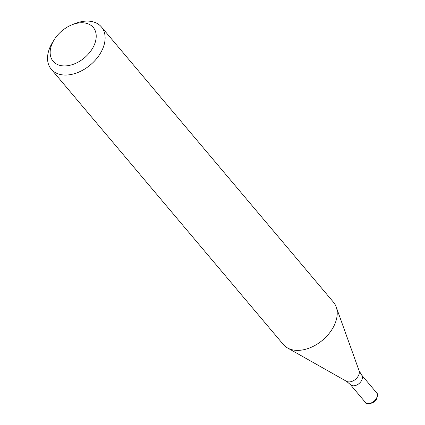 <?xml version="1.0" encoding="UTF-8"?>
<svg xmlns="http://www.w3.org/2000/svg" width="425" height="425" viewBox="0 0 425 425"><rect width="100%" height="100%" fill="white"/><g stroke="black" fill="none" stroke-linecap="round" stroke-linejoin="round"><path stroke-width="0.64" d="M54.273 39.615L52.684 42.16A32.794 21.946 -40.1 0 0 51.255 69.211A32.794 21.946 -40.1 0 0 61.598 74.752A32.794 21.946 -40.1 0 0 96.443 58.852A32.794 21.946 -40.1 0 0 101.405 26.934A32.794 21.946 -40.1 0 0 74.502 23.768L71.724 24.905A26.233 17.552 -40.1 0 0 54.273 39.615A26.233 17.552 -40.1 0 0 61.407 65.689A26.233 17.552 -40.1 0 0 95.577 41.129A26.233 17.552 -40.1 0 0 71.724 24.905M101.405 26.934L333.513 302.255A32.794 21.946 139.9 0 1 336.186 306.93A32.794 21.946 139.9 0 1 333.173 327.447A32.794 21.946 139.9 0 1 293.712 350.078A32.794 21.946 139.9 0 1 287.518 347.958A32.794 21.946 139.9 0 1 283.363 344.532L51.255 69.211M365.224 402.199A7.379 4.935 -40.1 0 0 376.428 398.353A7.379 4.935 -40.1 0 0 376.507 392.689C377.751 393.369 377.793 395.457 376.63 398.942C374.579 403.862 365.404 405.062 365.224 402.199L350.301 384.498A7.379 4.935 -40.1 0 0 361.505 380.651A7.379 4.935 -40.1 0 0 361.585 374.983L359.067 370.653L336.186 306.93M359.067 370.653A8.495 5.684 -40.1 0 1 358.286 375.971A8.495 5.684 -40.1 0 1 346.455 381.283L350.301 384.498A7.379 4.935 -40.1 0 0 361.505 380.651A7.379 4.935 -40.1 0 0 361.585 374.983L376.507 392.689M346.455 381.283L287.518 347.958"/></g></svg>
